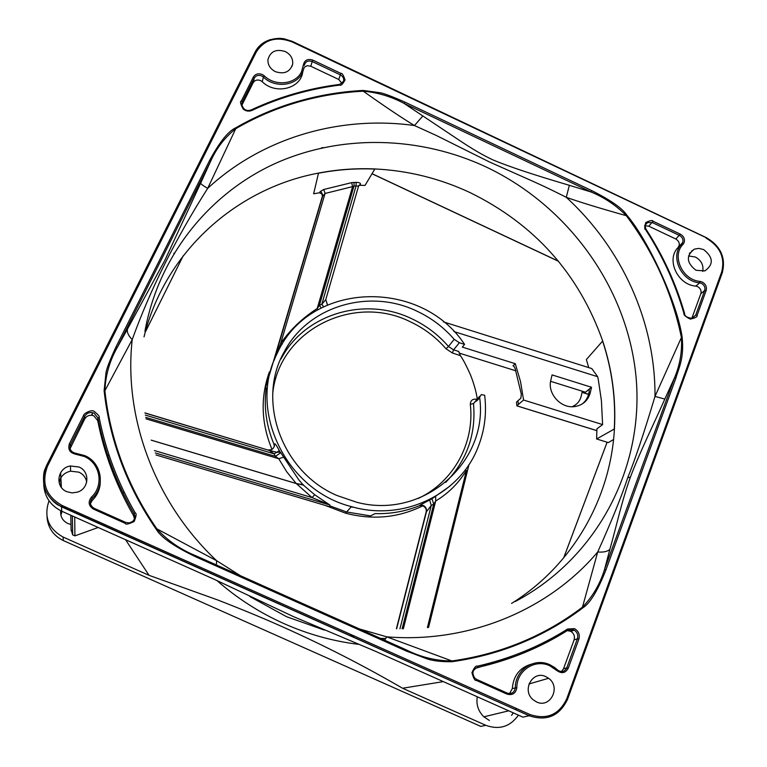 <?xml version="1.0" encoding="UTF-8"?>
<svg xmlns="http://www.w3.org/2000/svg" width="767" height="767" viewBox="0 0 767 767"><rect width="100%" height="100%" fill="white"/><g stroke="black" fill="none" stroke-linecap="round" stroke-linejoin="round"><path stroke-width="1.15" d="M324.316 630.091L286.58 616.716L249.793 596.515M511.589 603.418C572.92 565.116 610.618 498.243 614.415 428.964C616.074 398.984 612.171 369.675 602.709 341.027C578.845 273.809 534.676 224.347 470.19 192.651C439.865 178.452 408.073 170.552 374.823 168.951C355.84 168.126 337.049 169.507 318.468 173.102C236.15 188.433 164.79 252.007 144.023 336.838M349.378 635.431L354.728 636.226M380.585 638.393L385.782 638.499M318.497 173.227C337.077 169.632 355.859 168.251 374.833 169.076M614.415 428.964L596.621 438.983L596.899 428.83L602.603 424.582L523.564 400.029L518.387 404.468L517.955 400.719L516.498 402.1L516.872 405.868L596.879 430.68M573.189 406.711L575.221 405.053M497.179 713.607L490.659 715.189M325.342 505.463L345.601 513.19C372.944 520.294 398.725 517.802 422.953 505.712M269.351 371.985C260.291 397.517 261.192 423.355 272.045 449.5M60.89 515.223L62.041 511.34M64.342 508.09L65.55 507.006M602.594 341.056C612.047 369.684 615.939 398.974 614.281 428.926M359.541 628.978L386.741 636.84C469.088 643.599 548.971 609.813 597.723 551.972C611.836 520.544 621.826 495.837 627.684 477.831C635.047 459.778 644.146 432.636 654.989 396.414C655.555 321.948 621.845 248.211 566.286 197.311C543.745 185.892 533.324 181.53 528.664 179.401L489.48 161.971L435.963 135.308L414.458 125.539C340.27 115.213 262.573 137.485 207.684 188.375C175.49 238.959 150.332 289.37 132.212 339.599C123.468 417.593 154.934 502.855 216.658 560.725L240.407 575.691M145.231 332.216L183.198 255.804L145.231 332.226M374.795 169.076L365.025 185.413L359.694 185.298L360.471 184.224C360.749 183.112 359.32 182.488 356.176 182.354L351.65 182.642L323.751 189.487L320.136 191.577L319.676 192.757L313.636 193.792L318.487 173.16M372.043 173.678L558.424 261.173M582.738 403.643L585.624 400.595L587.733 396.932L589.257 391.621L589.008 389.483L585.461 392.215L582.326 391.237L581.213 396.108C579.919 401.218 576.851 404.755 572.019 406.721M459.021 353.041L515.894 370.825M459.356 342.724L454.169 339.311C443.719 327.279 431.275 317.874 416.826 311.114C369.473 288.095 308.142 305.908 284.289 351.727C256.178 400.221 281.489 471.887 336.905 495.482L356.991 502.337C423.95 519.978 489.001 461.427 479.596 397.201L481.293 394.622L484.658 395.226C486.863 413.24 484.648 430.584 478.014 447.266C460.066 494.216 403.346 521.896 351.391 506.613C286.12 490.343 248.067 411.131 276.484 354.843L277.366 352.993C309.715 281.038 420.757 277.922 464.572 344.364L459.356 342.724L453.594 349.857L458.733 351.459L460.392 355.629C463.105 359.426 466.509 365.936 470.612 375.168C473.977 383.845 476.192 391.726 477.256 398.821M518.387 404.468L516.872 405.868M545.893 676.657L548.597 678.277C561.243 687.069 550.294 708.823 536.545 701.939L533.103 699.725C521.368 690.281 532.749 669.955 545.893 676.657M421.409 505.252L418.849 505.904M330.519 506.172L329.465 506.901L326.8 506.134M324.211 505.127L329.935 506.882M273.886 444.026L274.289 446.289M266.207 388.016L265.075 389.013L273.081 362.724M70.986 524.465L67.832 523.516C62.558 520.793 60.181 516.527 60.718 510.726M61.916 507.006L62.673 505.721M285.334 51.571C290.693 54.476 293.138 58.656 292.658 64.112C290.051 72.002 284.279 74.514 275.353 71.657C270.252 68.934 267.779 64.974 267.932 59.778C270.233 51.408 276.034 48.676 285.334 51.571M602.603 424.582L601.405 400.537L598.365 380.106L597.685 376.722L591.808 368.572L443.431 321.872M588.73 367.604L586.371 359.56L602.651 341.037M613.533 439.539L608.336 442.607L596.621 438.983M216.352 564.934L216.658 560.725L156.832 528.837C142.336 507.85 130.687 485.645 121.886 462.223C113.152 438.782 107.485 414.937 104.897 390.691L132.212 339.599C128.415 335.764 126.823 332.293 127.427 329.168L164.8 260.454L200.657 183.15C201.088 184.176 203.428 185.921 207.684 188.375L235.757 128.693C255.19 117.428 275.669 108.646 297.212 102.337C318.756 96.067 340.769 92.356 363.242 91.196C385.59 106.996 402.665 118.444 414.458 125.539L422.828 115.942L459.021 140.093C471.926 148.788 483.229 155.394 492.922 159.891C508.368 166.41 533.842 174.876 569.344 185.298L566.286 197.311C579.229 201.951 599.248 208.078 626.323 215.7C653.829 252.372 672.189 292.975 681.412 337.509L654.989 396.414L664.816 399.07C654.117 423.403 639.323 453.163 630.426 477.103C621.807 500.861 616.591 525.769 609.851 549.44C607.282 551.617 603.236 552.461 597.723 551.972L582.479 607.128L583.016 607.713C590.091 603.226 597.742 590.609 605.959 569.871L675.948 377.987C678.929 367.335 684.212 358.563 682.17 337.384C677.453 303.665 649.131 241.442 626.927 215.259C622.593 208.471 610.877 200.264 591.779 190.638L404.909 102.116C392.388 96.584 384.114 93.449 380.096 92.721L363.184 90.439C340.51 91.656 318.458 95.386 297.011 101.656C275.746 107.821 255.2 116.603 235.373 128.022C228.058 131.425 219.467 142.24 209.621 160.456L116.095 346.722C110.055 359.723 106.699 368.371 106.009 372.647L104.12 390.691C106.786 415.158 112.49 439.069 121.215 462.405C129.834 485.53 141.483 507.802 156.19 529.22C160.715 537.149 173.946 546.372 195.853 556.9L406.328 651.03L424.966 658.096C431.38 660.713 440.421 661.911 452.089 661.7C476.767 658.182 500.046 651.873 521.905 642.765C543.784 633.705 564.157 622.018 583.016 607.713M323.751 189.487L325.074 193.457L322.456 196.573L321.987 194.099L319.676 192.757M351.65 182.642L352.58 186.621L325.074 193.457L280.693 343.405C290.252 329.695 302.428 318.056 317.222 308.507L317.95 309.715M354.076 182.383L353.98 186.026L352.58 186.621L317.222 308.507L319.379 305.4L321.229 307.912M356.176 182.354L356.051 185.988L321.833 304.221L325.774 299.609L327.451 304.902M325.764 299.638L358.592 186.017L353.98 186.026L319.379 305.4L321.833 304.221L323.569 306.723M359.694 185.298L358.812 185.662M582.326 391.237L550.61 381.314M513.88 366.099L512.998 365.821L515.261 363.692L462.319 347.106L464.572 344.364M517.955 400.719L520.841 398.226L521.311 394.171L515.117 368.438L513.669 365.897M518.434 715.151C510.141 726.752 499.259 730.136 485.789 725.304L402.56 688.239C363.222 665.44 323.175 644.951 282.4 626.773C263.733 618.394 242.132 609.449 217.607 599.928L149.057 575.336L63.086 537.053C48.311 528.712 43.633 516.622 49.04 500.784M91.561 415.273L92.673 412.684M706.129 238.163C720.031 246.303 725.218 257.549 721.699 271.901L566.775 698.708C559.095 714.777 546.813 720.05 529.949 714.518L62.06 505.453C45.895 496.172 41.082 482.999 47.621 465.914L256.322 51.916C264.51 39.414 276.417 36.068 292.054 41.888L706.043 237.626M645.67 229.764C662.573 255.833 675.315 283.704 683.905 313.387C683.483 314.873 685.612 316.781 690.29 319.101C695.477 317.969 697.749 316.694 697.117 315.285L706.139 290.568C707.04 286.935 705.736 284.087 702.236 282.035L700.07 281.412C682.4 280.156 671.307 255.737 683.081 244.299L684.145 242.564C685.065 238.997 683.771 236.188 680.291 234.136L653.062 221.241C652.707 220.014 650.301 220.417 645.843 222.459C644.424 226.888 644.366 229.323 645.67 229.764L646.159 229.659M241.317 101.052C239.85 101.292 240.483 103.976 243.216 109.115C246.025 111.244 248.939 111.675 251.96 110.419C279.878 97.371 309.149 88.924 339.762 85.089C340.912 85.894 342.667 84.207 345.025 80.008C343.443 75.089 342.092 72.894 340.97 73.44L312.84 60.114C307.74 58.541 304.614 60.066 303.444 64.677L301.584 71.628C295.957 84.351 275.257 86.776 264.318 75.847L262.362 74.524C258.402 73.066 255.392 73.92 253.331 77.093L241.317 101.052L242.247 102.049L254.251 78.109L253.331 77.093M696.005 270.281L704.883 270.904C713.78 264.433 713.368 257.338 703.655 249.591L698.9 248.383L694.308 249.141C685.88 255.747 686.446 262.793 696.005 270.281M507.054 694.135C512.538 695.564 515.798 693.416 516.824 687.673C516.709 670.502 535.04 658.537 549.891 665.823L557.053 670.665C561.77 673.915 565.5 673.11 568.251 668.22L578.884 639.112C580.063 634.501 578.586 631.011 574.454 628.633L567.58 629.036C540.189 646.341 510.132 658.709 477.41 666.168C476 665.44 474.179 667.606 471.935 672.659C473.527 678.431 475.041 681.029 476.47 680.454L507.054 694.135L507.16 693.071L476.69 679.437M66.758 491.666L72.127 492.913L77.601 492.088C89.202 488.541 90.113 471.408 79.001 467.017L70.478 465.981C57.352 467.669 54.505 486.853 66.758 491.666M69.394 443.777C67.707 449.289 69.749 452.76 75.549 454.198L84.245 456.461C100.228 463.028 104.264 485.453 91.407 497.15C87.86 501.886 88.56 505.884 93.516 509.144L125.232 523.343C125.539 524.801 128.501 524.197 134.139 521.541C136.344 516.181 136.689 513.276 135.165 512.826C117.696 482.529 105.693 450.718 99.144 417.401C99.796 416.673 98.272 414.794 94.581 411.745C91.944 408.581 83.009 414.027 83.603 415.465L69.394 443.777L70.554 444.582L84.744 416.28L83.603 415.465M427.392 627.627L466.451 470.372C458.522 483.258 448.283 493.459 435.714 500.976L433.719 504.159L431.994 498.742L420.211 505.041L419.827 505.501L423.355 505.875M419.952 505.28L423.01 505.702C425.589 507.121 426.634 509.259 426.155 512.107L426.174 512.001M419.827 505.501C405.733 511.349 390.834 514.053 375.149 513.612L370.499 515.903L346.617 511.982L329.877 505.875M326.608 506.038L329.676 506.843L329.877 505.022L155.289 452.952M265.075 389.013L266.235 387.814C263.666 407.21 266.331 426.222 274.241 444.85L274.49 443.94C274.95 443.23 276.551 445.445 279.293 450.565L280.243 452.319M121.397 531.962L122.499 534.072M125.558 539.709L149.057 575.336M71.101 529.594L72.673 534.877L74.907 535.874L98.186 527.485M103.478 525.577L105.482 524.849M98.972 487.917L99.557 487.716M523.564 400.029L520.544 381.64L515.261 363.692M453.93 331.555L597.685 376.722M590.341 392.483L591.52 387.268L552.077 374.91L550.85 380.135C547.168 393.461 560.821 408.715 574.588 406.596C582.882 405.235 588.136 400.537 590.341 392.483L588.788 393.682M452.089 661.7L451.907 660.953L386.741 636.84L384.622 640.196M116.095 346.722L117.188 347.585C109.604 360.998 105.501 375.36 104.897 390.691L104.12 390.691M156.19 529.22L156.832 528.837C167.733 540.773 180.887 549.814 196.294 555.96L195.853 556.9M404.909 102.116L404.267 103.516C391.237 96.546 377.565 92.443 363.242 91.196L363.184 90.439M235.373 128.022L235.757 128.693C224.731 137.466 216.342 148.376 210.589 161.425L209.621 160.456M585.461 392.215L591.52 387.268M460.392 355.629L452.377 352.973L446.001 348.774C435.992 337.231 424.065 328.218 410.211 321.737C353.721 293.349 279.456 329.877 272.793 392.915M358.304 644.309C332.734 641.154 307.979 634.261 284.049 623.648C259.61 612.699 237.291 598.385 217.08 580.696M402.56 688.239L443.336 681.614M511.57 715.362L513.334 712.869M477.256 696.762C476.048 704.576 478.253 711.268 483.881 716.829L489.394 720.462M323.223 147.619L321.594 147.791M173.812 253.522L174.176 253.024M682.17 337.384L681.412 337.509C682.256 351.545 679.955 364.977 674.509 377.805L675.948 377.987M664.816 399.07L674.509 377.805L604.511 569.555L605.959 569.871M609.851 549.44L604.511 569.555C600.043 584.071 592.699 596.592 582.479 607.128C563.937 621.28 543.63 632.948 521.56 642.142C499.461 651.288 476.24 657.559 451.907 660.953C436.289 660.914 421.188 657.281 406.596 650.033M196.294 555.96L406.548 650.004L406.328 651.03M422.828 115.942L404.267 103.516L591.06 191.98L591.779 190.638M569.344 185.298L591.06 191.98C604.521 197.56 616.275 205.46 626.323 215.7L626.927 215.259M251.96 110.419L251.202 109.978M339.388 84.552L339.762 85.089M702.725 271.413C703.761 265.2 701.326 260.406 695.41 257.041L688.517 255.957M86.709 482.031C85.818 477.515 83.239 474.236 78.982 472.184L70.583 471.168C64.198 472.664 60.382 476.528 59.136 482.74M151.185 440.124L296.206 483.498L286.724 471.782L278.747 458.743L275.449 456.365L280.77 452.731L298.881 479.96L303.339 485.07L314.7 494.744L329.877 505.022M431.994 498.742L449.941 486.115M329.705 504.82L312.064 497.591L314.7 494.744M274.193 360.154L280.693 343.405L282.227 344.172M690.664 252.477L689.888 252.765M124.254 492.318L122.912 492.798M109.096 455.157L107.783 455.608M43.729 484.581C44.486 496.757 50.488 505.635 61.734 511.206L214.492 579.421L293.454 616.61L374.632 650.934L522.902 717.145L529.172 715.755C546.737 721.507 559.517 716.023 567.513 699.293L566.775 698.708M646.044 223.916L647.616 222.555L652.314 222.583L679.524 235.469C682.429 237.176 683.493 239.515 682.735 242.487L678.153 247.434C680.195 244.203 679.428 241.394 675.842 239.007L648.796 226.207L645.335 225.757M678.153 247.434C665.861 259.351 677.395 284.806 695.822 286.11L699.657 282.831L700.07 281.412M683.081 244.299L681.844 243.935C669.505 255.919 681.125 281.518 699.657 282.831L701.45 283.349C704.374 285.065 705.458 287.433 704.71 290.453L695.679 315.16L691.853 318.257L700.846 293.684C701.594 290.683 700.52 288.325 697.615 286.618L695.822 286.11M253.139 82.75L254.251 78.109C255.967 75.473 258.479 74.754 261.768 75.962L263.407 77.074L262.237 81.705L260.617 80.602C257.338 79.404 254.845 80.113 253.139 82.75L241.806 105.376M262.237 81.705C275.228 94.868 300.357 88.934 302.687 72.366M341.996 83.45L338.726 79.471L310.769 66.24L307.193 65.703L304.183 67.256M691.834 250.608L691.882 251.375M475.463 668.345L513.823 656.782M561.415 671.556L563.496 668.834L574.08 639.927C575.049 636.351 573.994 633.504 570.907 631.404L567.312 630.579M530.697 664.356C519.451 667.971 513.334 676.043 512.327 688.555L516.824 687.673M509.537 693.589L512.327 688.555M99.144 417.401L97.879 417.881L97.735 420.623L93.91 415.877L92.193 415.35C88.838 414.976 86.335 416.193 84.696 419.012L70.094 448.618M97.735 420.623C104.245 453.843 116.21 485.569 133.621 515.788L134.014 513.679L135.165 512.826M134.426 518.885L133.621 515.788M100.285 482.194C100.026 489.241 97.332 495.329 92.193 500.458L90.448 503.536M429.654 499.998L431.275 505.482L426.155 512.107L396.443 628.739M403.337 628.825L435.714 500.976L435.656 496.671M303.339 485.07L296.292 483.565L151.195 440.162M296.206 483.498L303.502 484.83M146.008 418.84L278.747 458.743L283.244 457.276M145.289 415.072L274.059 453.815L276.925 452.252L280.454 452.156L280.77 452.731M145.72 417.353L275.449 456.365L274.059 453.815L269.294 450.44L276.925 452.252L279.293 450.565M268.843 450.306L144.905 412.886M418.274 498.435C453.834 481.791 474.811 442.674 470.315 404.324C470.535 400.393 472.625 398.706 476.585 399.281M269.294 450.44L144.925 413.01M144.915 331.392C158.395 256.446 208.634 194.089 274.586 163.774C340.855 133.813 419.837 135.903 486.479 167.139C568.347 206.045 627.684 287.951 636.073 377.268C644.222 466.394 598.356 557.504 515.28 601.52M588.634 394.315L582.086 392.263M563.697 557.906L607.119 442.233M596.879 430.632L516.92 405.839M485.789 725.304L480.794 726.407L63.297 540.543C53.211 535.567 47.784 527.619 46.998 516.699M329.254 506.623L156.008 454.975L329.254 506.623M273.023 362.858L322.562 195.69L273.014 362.868M320.136 191.577L321.172 191.875L322.917 195.393L273.905 360.816M360.471 184.224L358.726 185.643L360.269 184.674M589.382 389.722L588.874 389.569M63.086 537.053L63.268 540.524M630.426 477.103L627.684 477.831M200.657 183.15L210.589 161.425L117.188 347.585L127.427 329.168M452.377 352.973L453.594 349.857L448.484 346.492L446.001 348.774M454.169 339.311L448.484 346.492C438.197 334.633 425.944 325.371 411.706 318.717C365.063 296.062 304.604 313.693 281.096 358.889L284.289 351.727M529.949 714.518L529.172 715.755L61.504 506.824L62.06 505.453M567.551 699.188L722.332 272.621L721.699 271.901M61.734 511.206L61.504 506.824C44.678 497.16 39.673 483.44 46.48 465.665L255.181 51.907L256.322 51.916M270.818 39.501C263.695 41.6 258.489 45.723 255.21 51.859M706.244 237.588C720.635 246.034 726.004 257.712 722.332 272.621L567.57 699.245C559.584 715.956 546.794 721.459 529.211 715.745L58.225 505.089C58.982 505.865 50.066 500.467 45.291 489.979C41.667 479.126 44.601 469.318 44.735 469.864L46.49 465.636L47.621 465.914M683.905 313.387L684.519 313.559M648.796 226.207L653.062 221.241M675.842 239.007L680.291 234.136M700.846 293.684L704.71 290.453L706.139 290.568M692.083 318.324L695.679 315.16L697.117 315.285M241.71 104.552L242.247 102.049L241.701 104.417M304.106 67.717L302.466 72.635C296.561 85.971 274.864 88.521 263.407 77.074L264.318 75.847M304.413 65.329L303.444 64.677M304.48 64.802L304.48 64.802C305.726 61.341 308.305 60.257 312.236 61.552L312.84 60.114M310.769 66.24L312.236 61.552L340.356 74.869L340.97 73.44M338.726 79.471L340.356 74.869C343.06 76.393 344.124 78.522 343.549 81.235L339.608 84.523M474.744 678.114C470.19 669.859 474.811 669.188 477.429 667.472L477.371 667.52C472.501 669.84 471.628 673.368 474.744 678.114L476.614 679.409L476.47 680.454M475.981 668.038L477.371 667.52C510.218 660.032 540.38 647.607 567.877 630.234L567.944 630.177C540.447 647.549 510.276 659.984 477.429 667.472L477.41 666.168M567.916 630.206L573.668 629.889L567.944 630.177L567.58 629.036M570.907 631.404L574.215 630.167C577.33 632.286 578.395 635.153 577.417 638.748L578.884 639.112M574.08 639.927L577.417 638.748L566.784 667.836L568.251 668.22M563.496 668.834L566.784 667.836C564.809 671.595 561.923 672.458 558.136 670.425L557.532 669.936M557.475 669.869L554.541 667.443L557.475 669.869L557.053 670.665M554.531 667.443L550.064 664.845M549.958 664.797C534.398 657.166 515.184 669.696 515.299 687.692C514.465 692.428 511.781 694.231 507.246 693.109M84.696 419.012L84.744 416.28C86.403 413.451 88.914 412.224 92.289 412.608L94.025 413.135L97.869 417.91C104.427 451.341 116.469 483.277 134.004 513.698C135.423 516.613 134.944 519.211 132.566 521.493L129.287 522.931L125.74 522.432L125.232 523.343M125.721 522.423L94.053 508.253L93.516 509.144M94.025 508.243C89.931 505.52 89.356 502.193 92.299 498.262L91.407 497.15M92.299 498.262C105.769 486 101.532 462.511 84.792 455.627M84.754 455.608L75.674 453.259L75.549 454.198M75.665 453.259C70.852 452.051 69.145 449.165 70.554 444.582L70.602 447.132M420.211 505.041L423.269 505.463C425.79 506.738 426.835 508.876 426.414 511.877L396.654 628.748M296.292 483.565L312.064 497.591L154.464 450.555M274.49 443.94L274.327 446.452L273.071 448.503L271.47 449.615L268.277 449.999L271.432 449.625M74.725 517.006L74.907 535.874M60.631 472.683L61.35 487.371M479.663 397.881L476.623 401.026M399.952 628.806L431.275 505.482L433.719 504.159L402.119 628.825M72.347 515.942L72.673 534.877M71.13 530.639L70.785 515.242M70.679 510.918L70.641 509.288M479.653 396.328L473.488 403.557L479.596 397.201M351.133 506.901L352.599 507.255L351.133 506.901M445.675 482.395C466.95 460.43 476.221 434.151 473.488 403.557L470.315 404.324M582.057 392.378L588.605 394.43M607.1 442.223L563.649 557.964M548.597 678.277L528.962 683.982M346.665 512.001L345.601 513.19M372.005 173.745L558.539 261.317M292.658 64.112L291.987 66.47M359.311 185.422L358.611 185.94M420.537 504.791L421.601 505.28C425.474 506.901 426.979 509.183 426.107 512.126L396.405 628.739M274.308 446.183L274.116 444.553M469.001 464.514L428.552 627.511M292.371 41.408L706.158 237.549M46.49 465.636L255.181 51.907C260.569 42.981 268.901 38.455 280.166 38.35L283.915 38.743L292.342 41.389M684.605 313.454L684.605 313.444C684.576 316.196 687.117 317.806 692.227 318.286M684.586 313.406C675.967 283.637 663.177 255.679 646.236 229.554M646.217 229.515C644.663 226.457 645.133 224.137 647.616 222.555L644.558 225.738M251.24 109.902C246.428 111.531 243.254 109.643 241.701 104.254M343.405 81.647L339.532 84.447M339.436 84.456C308.717 88.31 279.341 96.776 251.327 109.863M694.308 249.141L689.341 253.704M558.136 670.435L557.542 669.927M70.478 465.981L70.583 471.168M92.193 415.35L92.289 412.608L94.025 413.125L97.879 417.881C104.437 451.322 116.479 483.248 134.014 513.679C135.433 516.594 134.944 519.201 132.566 521.493M351.391 506.613L346.617 511.982M517.111 708.785L514.81 709.341M508.732 710.817L483.881 716.829M327.528 304.873L325.774 299.609L358.592 186.017M61.034 486.92L60.603 478.282"/></g></svg>
